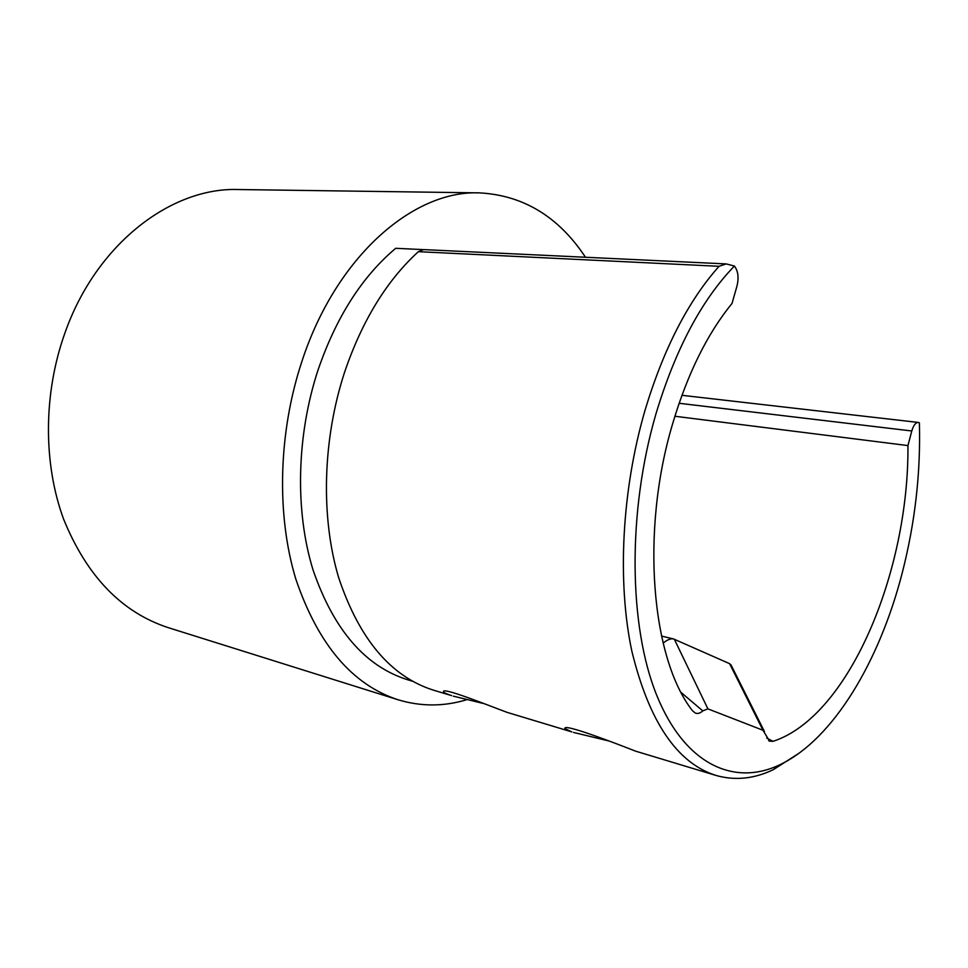 <?xml version="1.0" encoding="UTF-8"?>
<svg xmlns="http://www.w3.org/2000/svg" width="968" height="968" viewBox="0 0 968 968"><rect width="100%" height="100%" fill="white"/><g stroke="black" fill="none" stroke-linecap="round" stroke-linejoin="round"><path stroke-width="1.45" d="M571.822 731.905L564.985 728.638C562.251 722.66 616.495 743.654 635.456 751.107L715.921 775.416C677.055 763.111 649.032 721.692 631.85 651.186C617.076 581.865 621.734 490.038 645.136 409.912C663.637 348.71 688.272 300.842 719.043 266.309L418.345 251.68C386.559 280.756 361.947 321.025 344.499 372.486C322.501 439.883 320.65 517.565 338.703 577.739C359.261 639.17 390.866 676.656 433.519 690.184L451.596 695.617C446.345 693.887 443.659 692.592 443.526 691.733C441.88 686.687 488.138 705.333 507.184 712.4L571.822 731.905M907.948 445.582C909.025 571.834 848.851 716.683 773.057 741.331L769.5 741.137L763.002 730.259L707.898 708.866L702.768 710.875C700.094 713.343 697.553 714.033 695.145 712.956L692.398 710.633C651.476 658.53 640.368 531.747 672.53 424.117C687.425 373.95 707.257 333.742 732.002 303.492L736.999 286.008C738.983 277.61 738.112 270.955 734.409 266.043C701.715 299.814 675.591 348.952 656.074 413.469C627.252 511.987 628.68 626.453 656.849 695.605C685.102 764.974 734.313 786.488 779.809 764.768C833.254 739.407 879.501 661.41 902.285 572.693C915.062 522.768 920.774 472.808 919.382 422.798L918.342 422.447C915.619 422.496 913.441 425.339 911.783 430.978L907.948 445.582L674.89 416.252M799.181 753.128L773.359 769.645C754.06 778.901 734.906 780.813 715.921 775.416M483.976 703.627L453.302 696.149M609.199 741.052L573.479 732.425M423.016 249.599L395.706 248.304C362.08 276.606 336.199 317.141 318.073 369.921C296.474 435.467 294.877 511.031 312.966 569.704C333.536 629.636 365.057 666.311 407.516 679.717L412.429 681.194M466.842 699.683C443.901 706.64 420.995 706.676 398.126 699.791L168.202 627.639C121.75 612.405 86.902 576.299 63.67 519.308C43.088 463.611 43.258 393.395 64.989 332.823C96.364 243.633 171.457 187.066 238.443 189.534L479.39 192.874C523.289 195.221 558.645 216.687 585.483 257.258M398.126 699.791C352.231 684.775 318.145 644.591 295.881 579.263C276.34 515.242 278.215 432.841 301.883 361.475C336.126 256.242 413.517 190.031 479.39 192.874M766.704 738.088L773.057 741.331M418.345 251.68L423.597 249.599L726.194 263.913L719.043 266.309M734.409 266.043L726.194 263.913M663.128 643.091C667.315 639.715 670.788 638.335 673.534 638.94L729.582 663.649L731.542 665.996M681.194 692.556L702.768 710.875M911.783 430.978L679.1 403.281M674.309 639.195L707.898 708.866M763.002 730.259L729.582 663.649M779.809 764.768L773.359 769.645M918.342 422.447L681.92 395.307M661.507 636.073L673.534 638.94M764.357 731.372L730.864 664.653M769.5 741.137L768.665 740.617"/></g></svg>
